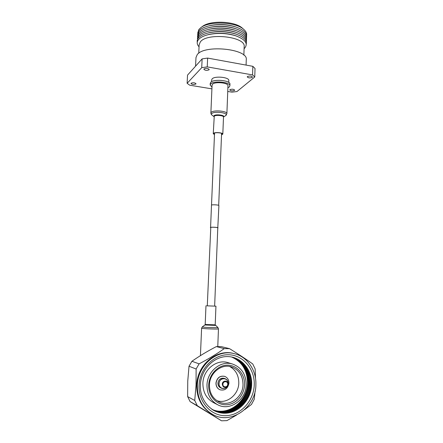 <?xml version="1.0" encoding="UTF-8"?>
<svg xmlns="http://www.w3.org/2000/svg" width="443" height="443" viewBox="0 0 443 443"><rect width="100%" height="100%" fill="white"/><g stroke="black" fill="none" stroke-linecap="round" stroke-linejoin="round"><path stroke-width="0.66" d="M207.285 305.853L210.779 227.403C211.904 227.01 217.978 227.381 217.79 227.824L214.639 306.152M210.569 227.685L211.505 205.059C212.695 204.5 219.113 204.932 218.908 205.552L217.784 227.979M210.347 227.525L210.569 227.386C211.76 226.971 218.216 227.359 218.011 227.835M206.687 305.82L215.946 306.174L206.687 305.82M221.533 134.727L222.375 134.068C222.635 132.811 215.326 132.175 213.952 133.337L213.692 133.72L214.478 134.434M227.973 85.792L227.973 85.754C228.494 82.769 215.032 81.418 212.54 84.22L212.075 85.117L210.874 113.009C210.896 113.768 211.245 114.449 211.926 115.064M221.528 134.916L222.818 134.085C223.106 132.701 215.043 131.997 213.532 133.282L213.255 133.697L214.473 134.617M255.517 378.505L255.151 368.936L252.731 363.952C246.086 359.195 238.362 354.101 229.557 348.669L221.472 346.664L216.328 346.598C207.568 351.133 199.433 356.022 191.913 361.272L189.023 366.234L187.754 381.091L187.633 396.585L194.732 400.489L197.285 405.672L190.091 401.585L221.533 420.8L226.932 420.628L236.601 415.036M229.557 348.669L224.258 348.613L216.328 346.598M191.913 361.272L199.101 363.853L196.122 369.008L189.023 366.234M224.258 348.613C216.926 353.841 208.537 358.919 199.101 363.853M196.122 369.008L196.044 384.984L194.732 400.489M197.285 405.672L221.533 420.8M244.697 409.625L251.474 404.442L254.227 399.32L255.09 391.158M187.633 396.585L190.091 401.585M234.397 353.691L233.516 353.459C216.627 348.696 197.102 364.844 196.692 385.028C196.614 398.124 201.659 407.765 211.809 413.95M231.473 356.953C241.972 361.643 247.316 370.298 247.515 382.918C247.565 401.613 227.663 416.863 211.826 409.277M211.892 409.321C227.746 416.99 247.731 401.718 247.676 382.979C247.471 370.309 242.099 361.638 231.551 356.969M231.85 357.025C242.614 361.626 248.108 370.359 248.329 383.217C248.401 402.155 228.067 417.494 212.158 409.498M212.225 409.542C228.145 417.622 248.567 402.266 248.495 383.278C248.263 370.37 242.742 361.621 231.927 357.041M232.221 357.102C243.257 361.604 248.905 370.409 249.154 383.522C249.243 402.715 228.461 418.137 212.485 409.709M212.546 409.747C228.533 418.264 249.409 402.825 249.32 383.583C249.06 370.42 243.384 361.599 232.287 357.119M232.558 357.18C243.888 361.571 249.697 370.453 249.985 383.826C250.09 403.285 228.826 418.79 212.79 409.897M212.845 409.93C228.893 418.923 250.262 403.401 250.151 383.887C249.858 370.459 244.015 361.56 232.619 357.196M250.821 384.131C250.937 403.756 229.408 419.327 213.321 410.19L213.465 410.273C229.563 419.41 251.103 403.828 250.987 384.192C251.508 371.727 243.722 360.115 232.796 357.241C243.639 360.181 251.336 371.738 250.821 384.131M251.668 384.435C251.325 399.315 239.192 412.904 225.349 413.214C211.505 413.756 199.56 400.428 200.347 384.989C200.917 369.556 213.831 356.338 227.436 356.571C241.053 356.587 252.211 369.551 251.668 384.435M199.068 385.305C198.22 401.934 211.095 416.287 225.991 415.678C240.881 415.312 253.889 400.682 254.249 384.701C254.819 368.714 242.853 354.782 228.223 354.749C213.604 354.478 199.693 368.681 199.068 385.305M255.877 384.685C256.48 370.104 247.139 356.598 234.247 353.652C217.314 348.879 197.739 365.076 197.323 385.327C197.257 398.512 202.346 408.197 212.585 414.388C231.069 425.269 256.06 407.305 255.877 384.685M217.297 404.564L213.615 402.676C206.466 398.733 202.894 392.265 202.9 383.278C203.127 369.717 216.583 358.896 227.951 362.629L228.616 362.834M208.697 385.078C208.177 395.809 216.439 405.096 226.096 404.775C235.748 404.614 244.303 395.15 244.569 384.69C244.973 374.224 237.088 365.121 227.547 365.17C218.011 365.065 209.074 374.346 208.697 385.078M209.439 384.889C209.456 392.814 212.629 398.478 218.953 401.879C229.408 407.283 243.035 397.21 243.013 384.53C242.825 375.625 238.954 369.744 231.401 366.893C221.461 363.493 209.617 372.989 209.439 384.889M229.618 366.472C235.687 369.833 238.749 375.315 238.794 382.929C238.749 394.58 226.938 404.309 216.81 400.638M246.214 384.674C245.97 374.169 241.38 367.286 232.437 364.013C220.874 360.22 207.202 371.262 206.981 385.1C206.981 394.264 210.619 400.86 217.895 404.874C230.155 411.409 246.258 399.569 246.214 384.674M219.794 389.713C217.186 388.411 215.913 386.146 215.974 382.929C217.048 377.713 219.933 375.514 224.629 376.345L224.789 376.406M224.296 378.383L224.147 378.322C220.775 377.707 218.704 379.274 217.928 383.018C217.89 385.355 218.825 386.977 220.73 387.896L221.55 388.251M228.931 383.295C228.965 379.9 227.569 377.597 224.739 376.389C220.044 375.559 217.159 377.757 216.084 382.974C216.023 386.218 217.314 388.489 219.955 389.785C224.806 390.848 227.796 388.688 228.931 383.295M209.074 69.806L209.223 69.49C207.972 68.239 206.228 68.045 203.99 68.914L203.846 69.224C205.081 70.476 206.826 70.67 209.074 69.806M252.261 77.392L252.477 77.021C251.347 75.897 249.664 75.736 247.432 76.545L247.227 76.91C248.346 78.034 250.024 78.195 252.261 77.392M234.502 90.422L234.674 90.123C233.583 89.104 231.999 88.954 229.923 89.663L229.756 89.957C230.842 90.976 232.42 91.131 234.502 90.422M195.889 84.015L196.016 83.755C194.82 82.642 193.181 82.459 191.099 83.218L190.977 83.472C192.168 84.585 193.807 84.768 195.889 84.015M228.804 80.554L228.804 80.515C229.369 77.22 214.855 75.736 212.175 78.837L211.682 79.823L211.599 81.689M227.896 87.797L229.219 87.011L229.889 85.809C230.543 82.105 213.792 80.427 210.73 83.915L210.165 85.017L211.992 87.121M229.95 84.214L229.95 84.164C230.609 80.432 213.864 78.749 210.802 82.265L210.237 83.373L210.17 84.973M195.568 66.173L195.978 57.546L197.24 54.616C204.428 44.328 248.218 48.913 246.269 59.561L246.264 59.711M198.746 53.249L199.145 44.771L200.308 41.969C206.87 32.289 245.893 36.531 244.165 46.576L244.165 46.714M227.752 91.468L231.888 92.144L236.955 91.551L254.753 76.993L252.565 74.922L207.235 66.887L201.726 67.657L187.123 83.306L189.754 85.211L211.915 88.86M252.565 74.922L252.848 66.328L255.03 68.477L254.753 76.993M252.848 66.328L207.629 58.077L207.235 66.887M201.726 67.657L202.124 58.88L187.527 75.116L187.123 83.306M207.629 58.077L202.124 58.88M197.273 42.091C196.997 40.673 197.379 39.305 198.436 37.976C200.214 35.833 203.426 34.166 208.06 32.981C217.43 30.944 226.738 31.315 235.981 34.105C243.683 36.891 247.1 40.252 246.242 44.189M244.093 48.736L244.364 48.481C248.429 43.835 245.66 39.637 236.064 35.894C226.716 33.053 217.308 32.671 207.833 34.764C203.326 35.938 200.197 37.566 198.458 39.654C196.631 42.03 196.83 44.411 199.045 46.803M197.312 40.152L198.519 36.265C200.33 34.072 203.608 32.378 208.354 31.182C217.574 29.205 226.738 29.57 235.837 32.289C243.489 35.014 247 38.336 246.363 42.257M197.39 38.458L198.597 34.554C200.441 32.311 203.791 30.589 208.647 29.388C217.718 27.466 226.733 27.831 235.687 30.473C243.473 33.214 247.05 36.581 246.424 40.562M197.467 36.769L198.68 32.848C200.557 30.55 203.979 28.801 208.946 27.593C217.867 25.733 226.727 26.093 235.532 28.662C243.456 31.414 247.105 34.82 246.485 38.873M197.55 35.08L198.757 31.137C200.668 28.789 204.168 27.012 209.257 25.799C218.017 24 226.722 24.354 235.371 26.846C243.44 29.615 247.161 33.059 246.546 37.184M197.661 33.247L198.89 29.476L200.878 27.616C209.207 20.804 235.731 21.868 243.689 29.332C245.97 31.287 246.934 33.291 246.579 35.351M202.124 26.685L202.396 26.48C210.198 20.112 234.829 21.103 242.282 28.081L242.814 28.557M236.102 27.084L234.546 26.552C226.456 24.221 218.316 23.894 210.126 25.572L208.791 25.904M236.23 28.889L234.69 28.358C226.456 25.954 218.172 25.622 209.832 27.361L208.52 27.693M236.346 30.694L234.829 30.163C226.456 27.693 218.028 27.35 209.545 29.149L208.254 29.482M236.462 32.5L234.967 31.968C226.456 29.426 217.89 29.083 209.268 30.938L207.988 31.276M236.579 34.305L235.095 33.773C226.451 31.165 217.751 30.816 208.991 32.727L207.728 33.064M236.656 36.105L235.222 35.584C226.445 32.909 217.613 32.555 208.714 34.515L207.501 34.847M200.424 355.646L201.604 328.18L202.052 328.329C204.544 328.861 218.875 329.315 218.465 328.856L217.873 327.504M201.604 328.18L202.296 326.89L202.695 327.045C205.087 327.527 218.709 327.947 217.89 327.515L215.198 324.857L215.946 306.174M202.296 326.89L204.904 324.985L215.442 325.411M204.904 324.985L205.187 324.453L215.198 324.857M225.631 115.667L226.882 113.652C227.392 111.043 213.831 109.786 211.339 112.229L210.874 113.009M223.51 116.98L225.758 115.573C229.574 113.059 214.755 110.805 211.843 113.486C211.211 114.028 211.283 114.587 212.059 115.163L213.975 116.62L214.035 115.651C215.974 113.89 225.819 115.318 223.505 117.007M222.818 134.085L223.499 117.03C223.787 115.507 215.763 114.77 214.257 116.188L213.255 133.697M227.73 384.33C228.067 380.93 223.034 380.797 222.918 384.214C222.58 387.631 227.63 387.741 227.73 384.33M222.27 384.147C222.973 387.525 224.673 388.223 227.381 386.235L228.117 384.164C228.383 380.111 222.403 380.072 222.27 384.147M228.139 383.954L228.173 383.5C228.594 377.209 219.296 377.137 219.08 383.472C218.576 388.085 224.418 390.449 227.032 386.717L227.204 386.484M227.049 380.1L225.127 378.699C221.744 378.084 219.662 379.657 218.886 383.416C218.848 385.759 219.783 387.392 221.699 388.312L223.881 388.572M214.539 133.061L211.516 205.054M221.589 133.36L218.692 205.353M205.187 324.453L205.978 305.77M217.773 346.526L218.465 328.856M227.973 85.754L226.882 113.652M233.516 353.459L234.247 353.652M218.432 401.618L218.953 401.879M227.951 362.629L232.437 364.013M221.699 388.312C223.748 389.004 225.531 388.472 227.032 386.717L228.173 383.5C228.128 381.157 227.109 379.557 225.127 378.699L224.147 378.322M243.86 55.181L244.165 46.576M202.396 26.48L200.878 27.616M242.282 28.081L243.689 29.332M210.126 25.572L209.257 25.799M234.546 26.552L235.371 26.846M209.832 27.361L208.946 27.593M234.69 28.358L235.532 28.662M209.545 29.149L208.647 29.388M234.829 30.163L235.687 30.473M209.268 30.938L208.354 31.182M234.967 31.968L235.837 32.289M208.991 32.727L208.06 32.981M235.095 33.773L235.981 34.105M208.714 34.515L207.833 34.764M235.222 35.584L236.064 35.894M246.269 59.561L246.081 65.093M229.889 85.809L229.95 84.164M228.732 82.42L228.804 80.515"/></g></svg>
